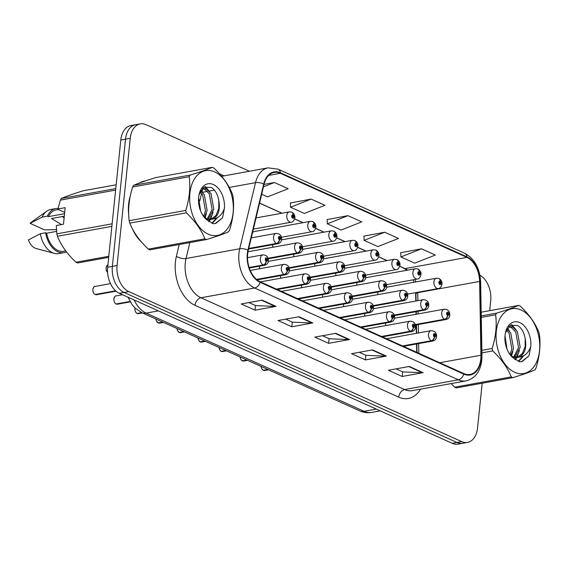 <?xml version="1.0" encoding="UTF-8"?>
<svg xmlns="http://www.w3.org/2000/svg" width="568" height="568" viewBox="0 0 568 568"><rect width="100%" height="100%" fill="white"/><g stroke="black" fill="none" stroke-linecap="round" stroke-linejoin="round"><path stroke-width="0.85" d="M281.479 237.275L312.194 231.694A5.254 3.415 -100.3 0 1 307.806 224.971A5.254 3.415 -100.3 0 1 310.32 221.357L254.237 231.545A5.254 3.415 79.7 0 0 252.462 232.859M416.713 352.337L416.564 343.967M416.372 333.324L416.216 324.939M416.024 314.289L415.982 311.69M415.79 301.04L415.634 292.655M251.688 236.096A5.254 3.415 79.7 0 0 251.908 237.772M293.762 254.137A5.254 3.415 79.7 0 0 293.954 256.715M314.786 263.609A5.254 3.415 79.7 0 0 314.97 266.186M335.809 273.08A5.254 3.415 79.7 0 0 335.993 275.665M356.832 282.559A5.254 3.415 79.7 0 0 357.016 285.136M272.746 244.666A5.254 3.415 79.7 0 0 272.931 247.243M377.848 292.03A5.254 3.415 79.7 0 0 378.04 294.607M301.565 285.108A5.254 3.415 79.7 0 0 301.75 287.685M322.589 294.579A5.254 3.415 79.7 0 0 322.773 297.156M343.604 304.05A5.254 3.415 79.7 0 0 343.796 306.628M364.628 313.522A5.254 3.415 79.7 0 0 364.812 316.106M259.519 266.158A5.254 3.415 79.7 0 0 259.711 268.735M280.542 275.629A5.254 3.415 79.7 0 0 280.734 278.214M385.651 323A5.254 3.415 79.7 0 0 385.835 325.578M145.401 180.908A33.626 21.84 79.7 0 0 144.684 181.022A33.626 21.84 79.7 0 0 139.721 182.91A33.626 21.84 79.7 0 1 144.684 181.022A33.626 21.84 79.7 0 1 145.401 180.908M130.264 196.166A33.626 21.84 79.7 0 0 128.624 204.16A33.626 21.84 79.7 0 0 128.666 214.264A33.626 21.84 79.7 0 1 128.624 204.16A33.626 21.84 79.7 0 1 130.264 196.166M480.776 359.026A22.422 14.562 -100.3 0 1 470.077 374.454A22.422 14.562 -100.3 0 1 463.871 373.588L260.194 281.799A22.422 14.562 -100.3 0 1 248.273 250.396L264.063 184.302A22.422 14.562 -100.3 0 1 274.166 172.452A22.422 14.562 -100.3 0 1 280.365 173.311L466.924 257.389A22.422 14.562 -100.3 0 1 479.605 281.43L480.933 355.241A22.422 14.562 -100.3 0 1 480.776 359.026M481.146 359.189A22.976 14.924 79.7 0 0 481.309 355.312L479.974 281.501A22.976 14.924 79.7 0 0 466.981 256.857L280.422 172.786A22.976 14.924 79.7 0 0 263.708 184.046L247.918 250.14A22.976 14.924 79.7 0 0 260.137 282.331L463.822 374.12A22.976 14.924 79.7 0 0 481.146 359.189M249.437 171.252L146.082 124.669A21.016 13.646 79.7 0 0 140.268 123.867L130.832 125.578A21.016 13.646 79.7 0 0 120.799 140.04L107.657 267.23L112.372 266.371A21.016 13.646 79.7 0 0 124.108 292.456L456.991 442.472A21.016 13.646 79.7 0 0 462.799 443.274A21.016 13.646 79.7 0 1 456.991 442.472L124.108 292.456A21.016 13.646 79.7 0 1 112.372 266.371L125.514 139.188L112.372 266.371L117.086 265.512A21.016 13.646 79.7 0 0 128.829 291.604L461.706 441.613A21.016 13.646 79.7 0 0 467.521 442.422A21.016 13.646 79.7 0 0 477.553 427.96L482.182 383.215M135.553 124.726A21.016 13.646 79.7 0 0 125.514 139.188A21.016 13.646 79.7 0 1 135.553 124.726M262.21 300.152L241.244 303.965L255.032 310.178L275.998 306.372L262.21 300.152M248.905 302.574L255.614 305.591L275.281 306.422A5.602 3.891 -65.7 0 0 275.998 306.372M255.515 305.548L255.032 310.178M298.988 316.731L278.022 320.544L291.817 326.756L312.783 322.943L298.988 316.731M285.69 319.145L292.399 322.17L312.066 323A5.602 3.891 -65.7 0 0 312.783 322.943M292.3 322.127L291.817 326.756M409.336 366.459L388.37 370.265L402.165 376.485L423.132 372.672L409.336 366.459M396.038 368.873L402.74 371.898L422.407 372.729A5.602 3.891 -65.7 0 0 423.132 372.672M402.641 371.855L402.165 376.485M372.551 349.881L351.592 353.694L365.38 359.906L386.346 356.101L372.551 349.881M359.253 352.302L365.962 355.319L385.629 356.15A5.602 3.891 -65.7 0 0 386.346 356.101M365.863 355.277L365.38 359.906M335.773 333.309L314.807 337.115L328.602 343.335L349.568 339.522L335.773 333.309M322.468 335.724L329.177 338.748L348.844 339.572A5.602 3.891 -65.7 0 0 349.568 339.522M329.078 338.698L328.602 343.335M417.856 300.664L417.714 292.676A22.422 14.562 79.7 0 0 417.7 292.279M415.769 281.955A22.422 14.562 79.7 0 0 414.789 279.52M407.604 270.141A22.422 14.562 79.7 0 0 405.034 268.636L399.787 266.271M387.135 260.57L378.764 256.8M366.119 251.099L357.748 247.321M345.096 241.62L336.725 237.85M324.072 232.149L315.701 228.379M303.049 222.677L294.678 218.907M282.033 213.206L259.576 203.081M418.808 353.282L418.63 343.59M418.438 332.947L418.289 324.562M418.098 313.912L418.048 311.314M132.493 228.939A33.626 21.84 79.7 0 0 141.34 241.819A33.626 21.84 79.7 0 1 132.493 228.939M489.68 310.668L490.702 300.77A21.016 13.646 79.7 0 0 479.903 275.161M140.268 123.867A21.016 13.646 79.7 0 0 130.235 138.329L117.086 265.512M261.692 194.22L267.563 196.869L288.161 188.725L274.365 182.513L264.042 184.387M384.714 232.234L364.116 240.385L377.912 246.597L398.509 238.453L384.714 232.234L363.96 236.146M421.491 248.812L400.901 256.956L414.697 263.176L435.287 255.032L421.491 248.812L400.745 252.717M311.15 199.084L290.553 207.228L304.349 213.447L324.939 205.304L311.15 199.084L290.397 202.989M347.928 215.662L327.338 223.806L341.127 230.019L361.724 221.875L347.928 215.662L327.175 219.567M327.338 223.806L327.175 219.433M364.116 240.385L363.953 236.011M400.901 256.956L400.738 252.582M290.553 207.228L290.39 202.854M274.365 182.513L263.46 186.822M107.657 267.23A21.016 13.646 79.7 0 0 119.394 293.315L452.277 443.331A21.016 13.646 79.7 0 0 458.085 444.133L467.521 442.422M261.898 368.916A4.061 2.641 -100.3 0 1 261.053 366.395A4.203 2.726 79.7 0 0 263.289 370.3L263.211 370.258M263.438 370.272L268.11 369.576M402.84 346.082L431.602 340.857A3.5 2.478 -68.9 0 0 434.463 337.03A1.754 1.136 79.7 0 0 435.734 335.873A1.754 1.136 79.7 0 0 434.754 333.693A1.754 1.136 79.7 0 0 433.434 334.836A1.754 1.136 79.7 0 0 434.364 336.987L434.492 336.007A0.703 0.454 -100.3 0 1 434.456 334.666A0.703 0.454 -100.3 0 1 434.534 336.022L434.463 337.03M434.364 336.987A3.5 2.378 117.3 0 1 431.297 340.722A5.254 3.415 -100.3 0 1 428.513 334.275A5.254 3.415 -100.3 0 1 431.02 330.661C434.854 330.867 436.707 332.884 436.593 336.703C436.302 338.982 435.067 340.409 432.901 340.999A5.254 3.415 -100.3 0 1 431.602 340.857M402.542 345.947L431.297 340.722M263.289 370.3L267.869 369.47M415.307 324.726L444.822 319.365A3.5 2.478 -68.9 0 0 447.683 315.531A1.754 1.136 79.7 0 0 448.954 314.374A1.754 1.136 79.7 0 0 447.975 312.201A1.754 1.136 79.7 0 0 446.654 313.337A1.754 1.136 79.7 0 0 447.584 315.488L447.712 314.509A0.703 0.454 -100.3 0 1 447.676 313.167A0.703 0.454 -100.3 0 1 447.754 314.53L447.683 315.531M447.584 315.488A3.5 2.378 117.3 0 1 444.517 319.23A5.254 3.415 -100.3 0 1 441.734 312.776A5.254 3.415 -100.3 0 1 444.247 309.162C448.074 309.375 449.927 311.385 449.813 315.212C449.522 317.484 448.294 318.918 446.121 319.5A5.254 3.415 -100.3 0 1 444.822 319.365M415.243 324.548L444.517 319.23M407.611 294.118L438.326 288.537A5.254 3.415 -100.3 0 1 433.938 281.813A5.254 3.415 -100.3 0 1 436.444 278.192L438.766 278.419A3.5 2.478 111.1 0 1 440.122 281.21A1.754 1.136 79.7 0 0 438.851 282.367A1.754 1.136 79.7 0 0 439.831 284.547A1.754 1.136 79.7 0 0 441.151 283.404A1.754 1.136 79.7 0 0 440.228 281.259L440.094 282.239A0.703 0.454 -100.3 0 1 440.129 283.581A0.703 0.454 -100.3 0 1 440.051 282.218L440.122 281.21M439.689 282.31L440.094 282.239M440.228 281.259A3.5 2.378 -62.7 0 0 439.213 278.618A3.5 2.378 -62.7 0 0 438.993 278.526M521.112 310A32.93 21.385 79.7 0 0 496.283 331.392A32.93 21.385 79.7 0 0 514.672 372.267A32.93 21.385 79.7 0 0 539.501 350.875A32.93 21.385 79.7 0 0 521.112 310M451.106 383.592L454.705 387.184L511.264 376.904A37.829 24.566 79.7 0 0 512.08 377.287A37.829 24.566 79.7 0 0 512.89 377.635C522.801 374.589 530.136 372.012 534.907 369.91A37.829 24.566 79.7 0 0 535.929 368.249C539.628 356.519 540.793 345.273 539.415 334.524A37.829 24.566 79.7 0 0 538.812 332.131C535.148 322.965 528.971 314.303 520.281 306.131A37.829 24.566 79.7 0 0 519.471 305.747A37.829 24.566 79.7 0 0 518.655 305.399L481.188 312.208M481.259 315.922L496.645 313.124C506.486 310.1 513.827 307.522 518.655 305.399M496.645 313.124A37.829 24.566 79.7 0 0 495.623 314.793L481.288 317.391M481.877 350.378L492.136 348.511C495.836 336.781 497 325.542 495.623 314.793M492.136 348.511A37.829 24.566 79.7 0 0 492.74 350.91L481.927 352.87M511.264 376.904C507.65 367.815 501.48 359.146 492.74 350.91M454.705 387.184A37.829 24.566 79.7 0 0 455.515 387.568A37.829 24.566 79.7 0 0 456.331 387.916L512.89 377.635M506.99 349.022L505.002 335.78M505.357 343.242L505.122 341.68M510.824 355.554L513.529 348.575L510.738 332.891L507.018 328.851M509.993 354.503L511.867 348.873L509.077 333.189L506.436 329.987M513.287 357.982L513.749 357.762M514.523 357.3L520.189 347.36L517.398 331.676L512.904 327.182L508.928 326.486M513.614 357.045L518.527 347.666L515.73 331.982L511.243 327.48L508.601 326.706M511.037 355.795L513.103 356.86L519.131 357.102C524.839 354.141 526.848 347.914 525.173 338.429L525.08 338.01C523.838 331.946 521.339 327.764 517.583 325.464L510.263 325.357L505.485 332.749M512.826 357.591L517.988 357.393M517.143 357.499L522.432 353.495L525.18 346.459L525.173 338.429M519.805 322.624A19.575 12.709 79.7 0 0 505.392 333.061A19.575 12.709 79.7 0 0 509.027 353.09A19.575 12.709 79.7 0 0 513.323 358.017L519.755 361.766L521.616 361.631L528.964 355.895L530.775 346.523A19.575 12.709 79.7 0 0 519.805 322.624M508.985 353.019L513.323 358.017M530.775 346.523C528.567 352.856 524.683 356.377 519.131 357.102M510.902 355.639L511.051 355.22M514.885 359.409L516 357.748M516.135 357.52L517.704 354.013M513.621 327.601L511.051 324.946M518.257 361.333L522.894 356.122M521.282 361.681L522.375 361.376L528.964 355.895M511.505 356.086L512.805 351.542M509.432 331.066L507.423 328.197M515.332 359.743L516.83 357.606M516.88 357.52L519.457 350.335M516.092 329.859L511.74 324.676M518.641 361.468L523.93 355.589M214.711 171.919A32.93 21.385 79.7 0 0 189.882 193.319A32.93 21.385 79.7 0 0 208.279 234.186A32.93 21.385 79.7 0 0 233.107 212.794A32.93 21.385 79.7 0 0 214.711 171.919M206.496 239.561C216.401 236.508 223.735 233.938 228.506 231.829A37.829 24.566 79.7 0 0 229.529 230.168C233.235 218.439 234.399 207.199 233.015 196.45A37.829 24.566 79.7 0 0 232.411 194.05C228.748 184.891 222.571 176.222 213.887 168.057A37.829 24.566 79.7 0 0 213.071 167.666A37.829 24.566 79.7 0 0 212.254 167.326L155.696 177.599C145.848 180.624 138.514 183.201 133.686 185.324A37.829 24.566 79.7 0 0 132.656 186.993C128.964 198.665 127.8 209.904 129.177 220.711A37.829 24.566 79.7 0 0 129.781 223.11C133.388 232.198 139.565 240.86 148.305 249.103A37.829 24.566 79.7 0 0 149.114 249.487A37.829 24.566 79.7 0 0 149.931 249.835L206.496 239.561A37.829 24.566 79.7 0 1 205.68 239.213A37.829 24.566 79.7 0 1 204.87 238.823C201.257 229.735 195.08 221.073 186.339 212.83L129.781 223.11M133.686 185.324L190.244 175.05C200.092 172.026 207.426 169.449 212.254 167.326M190.244 175.05A37.829 24.566 79.7 0 0 189.222 176.712L132.656 186.993M129.177 220.711L185.736 210.43C189.442 198.701 190.599 187.461 189.222 176.712M185.736 210.43A37.829 24.566 79.7 0 0 186.339 212.83M200.589 210.941L198.608 197.699M198.956 205.169L198.729 203.607M204.43 217.473L207.135 210.494L204.345 194.81L200.625 190.77M203.6 216.422L205.474 210.799L202.677 195.115L200.042 191.913M206.894 219.908L207.348 219.681M208.122 219.22L213.788 209.287L210.998 193.603L206.511 189.101L202.535 188.406M204.643 217.721L206.709 218.786L211.587 219.319L206.461 219.525M207.214 218.964L212.127 209.585L209.336 193.901L204.842 189.407L202.201 188.633M211.587 219.319L212.737 219.021C218.439 216.06 220.448 209.84 218.772 200.355L218.68 199.929C217.445 193.865 214.945 189.684 211.189 187.383L203.869 187.284L199.084 194.668M210.749 219.425L216.039 215.414L218.786 208.378L218.772 200.355M213.405 184.55A19.575 12.709 79.7 0 0 198.992 194.98A19.575 12.709 79.7 0 0 202.634 215.016A19.575 12.709 79.7 0 0 206.929 219.937L213.362 223.685L215.222 223.551L222.564 217.821L224.381 208.442A19.575 12.709 79.7 0 0 213.405 184.55M202.591 214.945L206.929 219.937M224.381 208.442C222.166 214.775 218.289 218.304 212.737 219.021M148.305 249.103L204.87 238.823M204.501 217.565L204.65 217.146M208.491 221.328L209.606 219.667M209.734 219.44L211.31 215.932M207.221 189.52L204.65 186.865M211.857 223.252L216.5 218.048M214.881 223.607L215.982 223.302L222.564 217.821M205.112 218.005L206.404 213.461M203.039 192.985L201.022 190.117M208.939 221.669L210.43 219.525M210.479 219.44L213.064 212.254M209.691 191.778L205.339 186.595M212.24 223.387L217.537 217.516M64.113 218.069A15.84 10.288 79.7 0 0 62.295 216.564M64.305 216.202L51.475 218.531L61.536 224.587M64.695 212.418L58.39 209.578L58 208.974L65.185 207.668L63.474 224.232L56.289 225.539L56.843 233.853A37.829 24.566 79.7 0 0 57.446 236.252C61.06 245.34 67.237 254.01 75.977 262.246A37.829 24.566 79.7 0 0 77.603 262.984L108.68 257.332M56.594 231.396L46.626 233.214L45.617 232.759L40.378 233.711L28.4 239.909A14.008 9.102 79.7 0 0 36.21 248.521L54.414 253.385A22.422 14.562 79.7 0 0 58.788 253.591L64.028 252.639A22.422 14.562 79.7 0 0 66.456 251.851M40.378 233.711A22.422 14.562 79.7 0 0 54.414 253.385M45.617 232.759A22.422 14.562 79.7 0 0 64.028 252.639M46.626 233.214A21.016 13.646 79.7 0 0 63.779 251.262L65.732 250.907M116.177 184.785L83.361 190.741C73.52 193.773 66.179 196.343 61.351 198.473A37.829 24.566 79.7 0 0 60.329 200.135L58 208.974M75.977 262.246L108.786 256.282M61.351 198.473L115.78 188.583M115.623 190.088L60.329 200.135M56.843 233.853L112.144 223.806M111.875 226.362L57.446 236.252M58.128 208.378A22.422 14.562 79.7 0 0 56.012 208.527L50.772 209.478A22.422 14.562 79.7 0 0 46.753 211.204L31.417 222.159A14.008 9.102 79.7 0 0 30.111 223.352L44.467 229.82L56.452 229.657M46.753 211.204A22.422 14.562 79.7 0 0 42.089 217.146L47.329 216.195L48.337 216.649L64.56 213.703M30.111 223.352L42.089 217.146M56.012 208.527A22.422 14.562 79.7 0 0 47.329 216.195M58.355 209.521L56.26 209.904A21.016 13.646 79.7 0 0 48.337 216.649M240.044 356.931A4.203 2.726 79.7 0 0 242.266 360.829L242.188 360.779M242.415 360.801L247.087 360.105M381.817 336.611L410.579 331.385A3.5 2.478 -68.9 0 0 413.44 327.558A1.754 1.136 79.7 0 0 414.711 326.394A1.754 1.136 79.7 0 0 413.731 324.221A1.754 1.136 79.7 0 0 412.411 325.357A1.754 1.136 79.7 0 0 413.341 327.509L413.476 326.529A0.703 0.454 -100.3 0 1 413.433 325.187A0.703 0.454 -100.3 0 1 413.511 326.55L413.44 327.558M413.341 327.509A3.5 2.378 117.3 0 1 410.281 331.25A5.254 3.415 -100.3 0 1 407.49 324.804A5.254 3.415 -100.3 0 1 410.004 321.183C413.831 321.396 415.691 323.412 415.577 327.232C415.279 329.504 414.051 330.938 411.878 331.527A5.254 3.415 -100.3 0 1 410.579 331.385M381.519 336.476L410.281 331.25M242.266 360.829L246.846 359.991M219.021 347.453A4.203 2.726 79.7 0 0 221.243 351.351L221.165 351.308M221.392 351.344L226.064 350.626M360.801 327.14L389.556 321.914A3.5 2.478 -68.9 0 0 392.417 318.08A1.754 1.136 79.7 0 0 393.688 316.923A1.754 1.136 79.7 0 0 392.708 314.75A1.754 1.136 79.7 0 0 391.387 315.886A1.754 1.136 79.7 0 0 392.318 318.037L392.452 317.058A0.703 0.454 -100.3 0 1 392.417 315.716A0.703 0.454 -100.3 0 1 392.495 317.079L392.417 318.08M392.318 318.037A3.5 2.378 117.3 0 1 389.257 321.779A5.254 3.415 -100.3 0 1 386.474 315.325A5.254 3.415 -100.3 0 1 388.981 311.711C392.808 311.924 394.668 313.934 394.554 317.76C394.263 320.032 393.028 321.467 390.862 322.049A5.254 3.415 -100.3 0 1 389.556 321.914M360.495 327.005L389.257 321.779M221.243 351.351L225.823 350.52M198.005 337.981A4.203 2.726 79.7 0 0 200.227 341.879L200.142 341.837M200.369 341.872L205.041 341.155M339.778 317.668L368.533 312.443A3.5 2.478 -68.9 0 0 371.401 308.609A1.754 1.136 79.7 0 0 372.665 307.451A1.754 1.136 79.7 0 0 371.692 305.279A1.754 1.136 79.7 0 0 370.371 306.415A1.754 1.136 79.7 0 0 371.295 308.566L371.429 307.586A0.703 0.454 -100.3 0 1 371.394 306.244A0.703 0.454 -100.3 0 1 371.472 307.6L371.401 308.609M371.295 308.566A3.5 2.378 117.3 0 1 368.234 312.308A5.254 3.415 -100.3 0 1 365.451 305.854A5.254 3.415 -100.3 0 1 367.957 302.24C371.791 302.446 373.645 304.462 373.531 308.289C373.24 310.561 372.005 311.988 369.839 312.577A5.254 3.415 -100.3 0 1 368.533 312.443M339.472 317.533L368.234 312.308M200.227 341.879L204.799 341.048M177.812 331.023A4.061 2.641 -100.3 0 1 176.968 328.503A4.203 2.726 79.7 0 0 179.204 332.408L179.126 332.365M179.346 332.401L184.025 331.684M318.754 308.19L347.517 302.964A3.5 2.478 -68.9 0 0 350.378 299.137A1.754 1.136 79.7 0 0 351.649 297.98A1.754 1.136 79.7 0 0 350.669 295.8A1.754 1.136 79.7 0 0 349.348 296.943A1.754 1.136 79.7 0 0 350.279 299.095L350.406 298.115A0.703 0.454 -100.3 0 1 350.371 296.773A0.703 0.454 -100.3 0 1 350.449 298.129L350.378 299.137M350.279 299.095A3.5 2.378 117.3 0 1 347.211 302.829A5.254 3.415 -100.3 0 1 344.428 296.382A5.254 3.415 -100.3 0 1 346.934 292.769C350.768 292.974 352.621 294.991 352.508 298.811C352.217 301.09 350.988 302.517 348.816 303.106A5.254 3.415 -100.3 0 1 347.517 302.964M318.456 308.055L347.211 302.829M179.204 332.408L183.784 331.577M386.588 284.639L417.302 279.058A5.254 3.415 -100.3 0 1 412.915 272.335A5.254 3.415 -100.3 0 1 415.421 268.721L417.743 268.948A3.5 2.478 111.1 0 1 419.106 271.738A1.754 1.136 79.7 0 0 417.835 272.896A1.754 1.136 79.7 0 0 418.815 275.068A1.754 1.136 79.7 0 0 420.135 273.932A1.754 1.136 79.7 0 0 419.205 271.781L419.07 272.761A0.703 0.454 -100.3 0 1 419.106 274.103A0.703 0.454 -100.3 0 1 419.028 272.746L419.106 271.738M418.673 272.839L419.07 272.761M419.205 271.781A3.5 2.378 -62.7 0 0 418.19 269.147A3.5 2.378 -62.7 0 0 417.97 269.054M365.565 275.168L396.279 269.587A5.254 3.415 -100.3 0 1 391.892 262.863A5.254 3.415 -100.3 0 1 394.405 259.249L396.72 259.469A3.5 2.478 111.1 0 1 398.083 262.267A1.754 1.136 79.7 0 0 396.812 263.424A1.754 1.136 79.7 0 0 397.792 265.597A1.754 1.136 79.7 0 0 399.112 264.461A1.754 1.136 79.7 0 0 398.182 262.309L398.047 263.289A0.703 0.454 -100.3 0 1 398.09 264.631A0.703 0.454 -100.3 0 1 398.012 263.268L398.083 262.267M397.65 263.36L398.047 263.289M398.182 262.309A3.5 2.378 -62.7 0 0 397.174 259.675A3.5 2.378 -62.7 0 0 396.954 259.583M344.549 265.696L375.256 260.116A5.254 3.415 -100.3 0 1 370.868 253.392A5.254 3.415 -100.3 0 1 373.382 249.778L375.696 249.998A3.5 2.478 111.1 0 1 377.06 252.788A1.754 1.136 79.7 0 0 375.789 253.953A1.754 1.136 79.7 0 0 376.769 256.125A1.754 1.136 79.7 0 0 378.089 254.989A1.754 1.136 79.7 0 0 377.159 252.838L377.031 253.818A0.703 0.454 -100.3 0 1 377.067 255.16A0.703 0.454 -100.3 0 1 376.989 253.797L377.06 252.788M376.627 253.889L377.031 253.818M377.159 252.838A3.5 2.378 -62.7 0 0 376.151 250.204A3.5 2.378 -62.7 0 0 375.931 250.105M323.526 256.225L354.24 250.644A5.254 3.415 -100.3 0 1 349.852 243.921A5.254 3.415 -100.3 0 1 352.359 240.299L354.68 240.527A3.5 2.478 111.1 0 1 356.044 243.317A1.754 1.136 79.7 0 0 354.773 244.474A1.754 1.136 79.7 0 0 355.745 246.654A1.754 1.136 79.7 0 0 357.066 245.511A1.754 1.136 79.7 0 0 356.143 243.367L356.008 244.346A0.703 0.454 -100.3 0 1 356.044 245.688A0.703 0.454 -100.3 0 1 355.966 244.325L356.044 243.317M355.603 244.417L356.008 244.346M356.143 243.367A3.5 2.378 -62.7 0 0 355.128 240.725A3.5 2.378 -62.7 0 0 354.908 240.633M394.284 315.254L423.799 309.894A3.5 2.478 -68.9 0 0 426.66 306.06A1.754 1.136 79.7 0 0 427.931 304.902A1.754 1.136 79.7 0 0 426.951 302.73A1.754 1.136 79.7 0 0 425.631 303.866A1.754 1.136 79.7 0 0 426.561 306.017L426.696 305.037A0.703 0.454 -100.3 0 1 426.66 303.695A0.703 0.454 -100.3 0 1 426.731 305.051L426.66 306.06M426.561 306.017A3.5 2.378 117.3 0 1 423.501 309.759A5.254 3.415 -100.3 0 1 420.71 303.305A5.254 3.415 -100.3 0 1 423.224 299.691C427.051 299.897 428.911 301.913 428.797 305.74C428.499 308.012 427.271 309.439 425.098 310.029A5.254 3.415 -100.3 0 1 423.799 309.894M394.22 315.077L423.501 309.759M373.261 305.783L402.776 300.415A3.5 2.478 -68.9 0 0 405.637 296.588A1.754 1.136 79.7 0 0 406.908 295.431A1.754 1.136 79.7 0 0 405.935 293.251A1.754 1.136 79.7 0 0 404.615 294.394A1.754 1.136 79.7 0 0 405.538 296.546L405.673 295.566A0.703 0.454 -100.3 0 1 405.637 294.224A0.703 0.454 -100.3 0 1 405.715 295.58L405.637 296.588M405.538 296.546A3.5 2.378 117.3 0 1 402.478 300.28A5.254 3.415 -100.3 0 1 399.695 293.834A5.254 3.415 -100.3 0 1 402.201 290.22C406.028 290.425 407.888 292.442 407.774 296.262C407.483 298.541 406.248 299.968 404.082 300.557A5.254 3.415 -100.3 0 1 402.776 300.415M373.204 305.605L402.478 300.28M352.245 296.311L381.76 290.944A3.5 2.478 -68.9 0 0 384.621 287.117A1.754 1.136 79.7 0 0 385.892 285.952A1.754 1.136 79.7 0 0 384.912 283.78A1.754 1.136 79.7 0 0 383.592 284.916A1.754 1.136 79.7 0 0 384.522 287.067L384.65 286.087A0.703 0.454 -100.3 0 1 384.614 284.745A0.703 0.454 -100.3 0 1 384.692 286.109L384.621 287.117M384.522 287.067A3.5 2.378 117.3 0 1 381.455 290.809A5.254 3.415 -100.3 0 1 378.671 284.362A5.254 3.415 -100.3 0 1 381.178 280.741C385.012 280.954 386.865 282.971 386.751 286.79C386.46 289.062 385.225 290.496 383.059 291.086A5.254 3.415 -100.3 0 1 381.76 290.944M352.181 296.127L381.455 290.809M331.222 286.833L360.737 281.472A3.5 2.478 -68.9 0 0 363.598 277.638A1.754 1.136 79.7 0 0 364.869 276.481A1.754 1.136 79.7 0 0 363.889 274.308A1.754 1.136 79.7 0 0 362.569 275.445A1.754 1.136 79.7 0 0 363.499 277.596L363.634 276.616A0.703 0.454 -100.3 0 1 363.591 275.274A0.703 0.454 -100.3 0 1 363.669 276.637L363.598 277.638M363.499 277.596A3.5 2.378 117.3 0 1 360.439 281.337A5.254 3.415 -100.3 0 1 357.648 274.884A5.254 3.415 -100.3 0 1 360.162 271.27C363.989 271.483 365.849 273.492 365.735 277.319C365.437 279.591 364.209 281.025 362.036 281.607A5.254 3.415 -100.3 0 1 360.737 281.472M331.158 286.655L360.439 281.337M156.789 321.552A4.061 2.641 -100.3 0 1 155.944 319.031A4.203 2.726 79.7 0 0 158.181 322.936L156.562 321.232L155.909 319.01M158.33 322.908L163.002 322.212M297.731 298.718L326.493 293.493A3.5 2.478 -68.9 0 0 329.355 289.666A1.754 1.136 79.7 0 0 330.626 288.501A1.754 1.136 79.7 0 0 329.646 286.329A1.754 1.136 79.7 0 0 328.325 287.465A1.754 1.136 79.7 0 0 329.255 289.616L329.39 288.636A0.703 0.454 -100.3 0 1 329.355 287.294A0.703 0.454 -100.3 0 1 329.426 288.658L329.355 289.666M329.255 289.616A3.5 2.378 117.3 0 1 326.195 293.358A5.254 3.415 -100.3 0 1 323.405 286.911A5.254 3.415 -100.3 0 1 325.918 283.29C329.745 283.503 331.606 285.519 331.492 289.339C331.194 291.611 329.965 293.045 327.793 293.635A5.254 3.415 -100.3 0 1 326.493 293.493M297.433 298.583L326.195 293.358M158.181 322.936L162.76 322.099M134.928 308.303A4.061 2.641 -100.3 0 1 134.971 307.991A4.203 2.726 79.7 0 0 134.935 308.303A4.203 2.726 79.7 0 0 137.165 313.458L137.115 313.451C135.674 312.684 134.935 310.973 134.886 308.325L134.935 307.955M137.307 313.437L141.979 312.734M276.715 289.247L305.47 284.021A3.5 2.478 -68.9 0 0 308.332 280.187A1.754 1.136 79.7 0 0 309.603 279.03A1.754 1.136 79.7 0 0 308.63 276.857A1.754 1.136 79.7 0 0 307.309 277.993A1.754 1.136 79.7 0 0 308.232 280.145L308.367 279.165A0.703 0.454 -100.3 0 1 308.332 277.823A0.703 0.454 -100.3 0 1 308.41 279.186L308.332 280.187M308.232 280.145A3.5 2.378 117.3 0 1 305.172 283.886A5.254 3.415 -100.3 0 1 302.389 277.433A5.254 3.415 -100.3 0 1 304.895 273.819C308.722 274.024 310.582 276.041 310.469 279.868C310.178 282.14 308.942 283.574 306.777 284.156A5.254 3.415 -100.3 0 1 305.47 284.021M276.41 289.112L305.172 283.886M137.165 313.458L141.737 312.627A14.008 9.727 114.3 0 0 146.125 313.103L158.365 310.881M113.912 298.825A4.203 2.726 79.7 0 0 116.142 303.986L116.092 303.979C114.658 303.213 113.912 301.501 113.863 298.853C114.672 296.517 115.354 295.545 115.922 295.935A4.203 2.726 79.7 0 0 113.912 298.825A4.061 2.641 -100.3 0 1 113.976 298.377M116.291 303.958L130.051 301.608M256.722 279.584L284.454 274.55A3.5 2.478 -68.9 0 0 287.316 270.716A1.754 1.136 79.7 0 0 288.587 269.559A1.754 1.136 79.7 0 0 287.607 267.386A1.754 1.136 79.7 0 0 286.286 268.522A1.754 1.136 79.7 0 0 287.216 270.673L287.344 269.694A0.703 0.454 -100.3 0 1 287.309 268.352A0.703 0.454 -100.3 0 1 287.387 269.708L287.316 270.716M287.216 270.673A3.5 2.378 117.3 0 1 284.149 274.415A5.254 3.415 -100.3 0 1 281.366 267.961A5.254 3.415 -100.3 0 1 283.872 264.347C287.706 264.553 289.559 266.57 289.446 270.396C289.155 272.668 287.919 274.096 285.754 274.685A5.254 3.415 -100.3 0 1 284.454 274.55M256.537 279.428L284.149 274.415M116.142 303.986L129.973 301.473M95.119 294.515L95.076 294.508C93.635 293.741 92.889 292.03 92.847 289.382C93.649 287.046 94.338 286.073 94.899 286.464A4.203 2.726 79.7 0 0 92.889 289.353A4.203 2.726 79.7 0 0 95.119 294.515L115.623 290.788M95.268 294.487L115.766 290.915M249.182 267.663L263.431 265.071A3.5 2.478 -68.9 0 0 266.293 261.244A1.754 1.136 79.7 0 0 267.563 260.087A1.754 1.136 79.7 0 0 266.584 257.907A1.754 1.136 79.7 0 0 265.263 259.051A1.754 1.136 79.7 0 0 266.193 261.202L266.328 260.222A0.703 0.454 -100.3 0 1 266.286 258.88A0.703 0.454 -100.3 0 1 266.364 260.236L266.293 261.244M266.193 261.202A3.5 2.378 117.3 0 1 263.126 264.936A5.254 3.415 -100.3 0 1 260.343 258.49A5.254 3.415 -100.3 0 1 262.856 254.876C266.683 255.082 268.543 257.098 268.43 260.918C268.131 263.197 266.903 264.624 264.731 265.213A5.254 3.415 -100.3 0 1 263.431 265.071M249.125 267.485L263.126 264.936M310.199 277.361L339.714 272.001A3.5 2.478 -68.9 0 0 342.575 268.167A1.754 1.136 79.7 0 0 343.846 267.01A1.754 1.136 79.7 0 0 342.866 264.837A1.754 1.136 79.7 0 0 341.546 265.973A1.754 1.136 79.7 0 0 342.476 268.124L342.611 267.145A0.703 0.454 -100.3 0 1 342.575 265.803A0.703 0.454 -100.3 0 1 342.653 267.159L342.575 268.167M342.476 268.124A3.5 2.378 117.3 0 1 339.416 271.866A5.254 3.415 -100.3 0 1 336.632 265.412A5.254 3.415 -100.3 0 1 339.139 261.798C342.965 262.004 344.826 264.021 344.712 267.847C344.421 270.119 343.186 271.547 341.02 272.136A5.254 3.415 -100.3 0 1 339.714 272.001M310.142 277.184L339.416 271.866M289.176 267.89L318.691 262.522A3.5 2.478 -68.9 0 0 321.559 258.696A1.754 1.136 79.7 0 0 322.83 257.538A1.754 1.136 79.7 0 0 321.85 255.359A1.754 1.136 79.7 0 0 320.529 256.502A1.754 1.136 79.7 0 0 321.452 258.653L321.587 257.673A0.703 0.454 -100.3 0 1 321.552 256.331A0.703 0.454 -100.3 0 1 321.63 257.687L321.559 258.696M321.452 258.653A3.5 2.378 117.3 0 1 318.392 262.388A5.254 3.415 -100.3 0 1 315.609 255.941A5.254 3.415 -100.3 0 1 318.115 252.327C321.95 252.533 323.803 254.549 323.689 258.369C323.398 260.648 322.162 262.075 319.997 262.664A5.254 3.415 -100.3 0 1 318.691 262.522M289.119 267.713L318.392 262.388M268.16 258.419L297.675 253.051A3.5 2.478 -68.9 0 0 300.536 249.224A1.754 1.136 79.7 0 0 301.807 248.06A1.754 1.136 79.7 0 0 300.827 245.887A1.754 1.136 79.7 0 0 299.506 247.023A1.754 1.136 79.7 0 0 300.436 249.174L300.564 248.195A0.703 0.454 -100.3 0 1 300.529 246.853A0.703 0.454 -100.3 0 1 300.607 248.216L300.536 249.224M300.436 249.174A3.5 2.378 117.3 0 1 297.369 252.916A5.254 3.415 -100.3 0 1 294.586 246.469A5.254 3.415 -100.3 0 1 297.092 242.848C300.926 243.061 302.779 245.078 302.666 248.898C302.375 251.17 301.146 252.604 298.974 253.193A5.254 3.415 -100.3 0 1 297.675 253.051M268.096 258.234L297.369 252.916M248.685 248.663L276.651 243.58A3.5 2.478 -68.9 0 0 279.513 239.746A1.754 1.136 79.7 0 0 280.784 238.588A1.754 1.136 79.7 0 0 279.804 236.416A1.754 1.136 79.7 0 0 278.483 237.552A1.754 1.136 79.7 0 0 279.413 239.703L279.548 238.723A0.703 0.454 -100.3 0 1 279.513 237.381A0.703 0.454 -100.3 0 1 279.584 238.745L279.513 239.746M279.413 239.703A3.5 2.378 117.3 0 1 276.353 243.445A5.254 3.415 -100.3 0 1 273.563 236.991A5.254 3.415 -100.3 0 1 276.076 233.377C279.903 233.59 281.764 235.599 281.65 239.426C281.352 241.698 280.123 243.132 277.951 243.715A5.254 3.415 -100.3 0 1 276.651 243.58M248.734 248.464L276.353 243.445M302.503 246.746L333.217 241.166A5.254 3.415 -100.3 0 1 328.829 234.442A5.254 3.415 -100.3 0 1 331.336 230.828L333.657 231.055A3.5 2.478 111.1 0 1 335.021 233.846A1.754 1.136 79.7 0 0 333.75 235.003A1.754 1.136 79.7 0 0 334.729 237.175A1.754 1.136 79.7 0 0 336.05 236.039A1.754 1.136 79.7 0 0 335.12 233.888L334.985 234.868A0.703 0.454 -100.3 0 1 335.021 236.21A0.703 0.454 -100.3 0 1 334.95 234.854L335.021 233.846M334.587 234.946L334.985 234.868M335.12 233.888A3.5 2.378 -62.7 0 0 334.105 231.254A3.5 2.378 -62.7 0 0 333.885 231.162M310.32 221.357L312.634 221.577A3.5 2.478 111.1 0 1 313.998 224.374A1.754 1.136 79.7 0 0 312.727 225.531A1.754 1.136 79.7 0 0 313.706 227.704A1.754 1.136 79.7 0 0 315.027 226.568A1.754 1.136 79.7 0 0 314.097 224.417L313.969 225.397A0.703 0.454 -100.3 0 1 314.005 226.739A0.703 0.454 -100.3 0 1 313.926 225.375L313.998 224.374M313.564 225.468L313.969 225.397M314.097 224.417A3.5 2.378 -62.7 0 0 313.089 221.783A3.5 2.378 -62.7 0 0 312.869 221.69M253.364 229.096L291.178 222.223A5.254 3.415 -100.3 0 1 286.79 215.499A5.254 3.415 -100.3 0 1 289.297 211.885L291.618 212.105A3.5 2.478 111.1 0 1 292.974 214.896A1.754 1.136 79.7 0 0 291.704 216.06A1.754 1.136 79.7 0 0 292.683 218.233A1.754 1.136 79.7 0 0 294.004 217.097A1.754 1.136 79.7 0 0 293.074 214.945L292.946 215.925A0.703 0.454 -100.3 0 1 292.981 217.267A0.703 0.454 -100.3 0 1 292.903 215.904L292.974 214.896M292.541 215.996L292.946 215.925M293.074 214.945A3.5 2.378 -62.7 0 0 292.066 212.311A3.5 2.378 -62.7 0 0 291.846 212.212M420.561 389.144A35.031 22.748 -100.3 0 1 398.7 397.131L195.016 305.343A7.008 4.863 114.3 0 1 200.944 297.767L404.622 389.556A28.024 18.197 79.7 0 0 412.375 390.635L466.044 380.88A28.024 18.197 -100.3 0 1 458.298 379.807A7.008 4.863 -65.7 0 0 463.822 374.12M195.016 305.343A35.031 22.748 -100.3 0 1 175.448 261.862A35.031 22.748 -100.3 0 1 176.392 256.267L179.204 244.517M247.918 250.14A7.008 2.989 -166.6 0 0 239.717 248.756L186.041 258.511A28.024 18.197 79.7 0 0 185.289 262.984A28.024 18.197 79.7 0 0 200.944 297.767L254.613 288.011A28.024 18.197 -100.3 0 1 239.717 248.756L255.508 182.662A28.024 18.197 -100.3 0 1 268.131 167.851L221.662 176.3M466.044 380.88C475.04 378.593 480.294 371.713 481.799 360.247L481.976 355.852A7.008 1.299 179 0 0 481.309 355.312M481.976 355.852L480.649 282.04C479.868 268.288 474.529 258.681 464.631 253.236A7.008 4.863 114.3 0 1 466.981 256.857M280.422 172.786A7.008 4.863 -65.7 0 0 278.071 169.165L268.131 167.851M263.708 184.046A7.008 2.989 -166.6 0 0 255.508 182.662L229.28 187.426M480.649 282.04A7.008 1.299 179 0 0 479.974 281.501M260.137 282.331A7.008 4.863 114.3 0 1 254.613 288.011L458.298 379.807L404.622 389.556A7.008 4.863 114.3 0 0 398.7 397.131M416.081 300.99L415.954 293.94A13.312 2.464 -1 0 1 417.714 292.676L479.605 281.43M466.924 257.389L405.034 268.636A13.312 9.237 114.3 0 1 403.983 268.266L399.758 266.364M219.553 173.865L224.005 175.874M128.829 291.604L119.394 293.315M461.706 441.613L452.277 443.331M130.235 138.329L120.799 140.04M214.363 190.138L209.251 191.068M207.419 191.402L202.428 192.304M203.451 187.554A28.024 18.197 79.7 0 0 203.124 188.335M202.968 188.732A28.024 18.197 79.7 0 0 201.974 191.856M201.569 193.532L199.815 200.866M189.847 242.586L186.041 258.511A7.008 2.989 13.4 0 1 176.392 256.267M200.696 192.538A7.008 2.989 13.4 0 1 199.773 192.545M480.933 355.241L439.76 362.725M280.365 173.311L268.664 175.441M335.177 333.416L348.844 339.572M371.962 349.987L385.629 356.15M408.74 366.566L422.407 372.729M298.392 316.837L312.066 323M261.614 300.266L275.281 306.422M134.147 299.961A28.024 18.197 79.7 0 0 146.125 313.103L364.06 411.317A28.024 18.197 79.7 0 0 371.813 412.389C367.638 413.106 363.591 412.595 359.672 410.841L141.737 312.627L134.935 307.955L132.266 304.945L127.935 297.163M376.3 409.088L364.06 411.317A14.008 9.727 114.3 0 1 359.672 410.841M263.531 370.407A4.203 2.726 79.7 0 0 264.567 370.521L268.579 369.789M240.875 359.445A4.061 2.641 -100.3 0 1 240.03 356.924M242.508 360.936A4.203 2.726 79.7 0 0 243.551 361.042L247.563 360.318M219.851 349.973A4.061 2.641 -100.3 0 1 219.007 347.446M221.484 351.464A4.203 2.726 79.7 0 0 222.528 351.571L226.54 350.846M198.828 340.495A4.061 2.641 -100.3 0 1 197.983 337.974M200.469 341.986A4.203 2.726 79.7 0 0 201.505 342.099L205.517 341.368M179.445 332.514A4.203 2.726 79.7 0 0 180.489 332.628L184.494 331.897M158.422 323.043A4.203 2.726 79.7 0 0 159.466 323.149L163.477 322.425M135.766 312.08A4.061 2.641 -100.3 0 1 134.921 308.36M137.399 313.571A4.203 2.726 79.7 0 0 138.443 313.678L142.454 312.954M114.75 302.602A4.061 2.641 -100.3 0 1 113.898 298.889M116.383 304.093A4.203 2.726 79.7 0 0 117.42 304.207L130.214 301.885M92.882 289.353A4.061 2.641 -100.3 0 1 92.96 288.899M93.727 293.131A4.061 2.641 -100.3 0 1 92.875 289.417M95.36 294.622A4.203 2.726 79.7 0 0 96.404 294.735L116.049 291.164M107.884 265.029A4.203 2.726 79.7 0 0 106.109 267.862A4.061 2.641 -100.3 0 1 106.181 267.407M106.109 267.862A4.203 2.726 79.7 0 0 107.586 272.455M106.947 271.639A4.061 2.641 -100.3 0 1 106.102 267.918M464.631 253.236L278.071 169.165M415.954 293.94L415.911 292.605M413.98 282.275L413.085 279.825M406.873 270.276L403.983 268.266M386.971 260.598L378.735 256.892M365.948 251.127L357.719 247.414M344.925 241.656L336.696 237.942M323.909 232.177L315.673 228.471M302.886 222.706L294.657 218.999M281.863 213.234L259.555 203.181M417.011 352.472L416.855 343.91M416.663 333.267L416.514 324.882M416.323 314.239L416.273 311.633M371.813 412.389L380.226 410.863M261.017 366.381L261.663 368.596L263.24 370.293M386.545 338.741L431.02 330.661M403.436 346.352L432.901 340.999M264.567 370.521L263.488 370.407M394.49 318.208L444.247 309.162M415.407 325.081L446.121 319.5M438.326 288.537C439.895 288.565 441.123 287.138 442.018 284.241C442.231 281.849 441.293 279.974 439.213 278.618M386.687 287.238L436.444 278.192M239.994 356.903L240.647 359.125L242.224 360.822M365.522 329.27L410.004 321.183M382.413 336.881L411.878 331.527M243.551 361.042L242.465 360.928M218.971 347.431L219.624 349.654L221.201 351.344M344.499 319.798L388.981 311.711M361.39 327.409L390.862 322.049M222.528 351.571L221.449 351.457M197.948 337.96L198.601 340.175L200.177 341.872M323.483 310.32L367.957 302.24M340.367 317.931L369.839 312.577M201.505 342.099L200.426 341.986M176.932 328.489L177.578 330.704L179.154 332.401M302.46 300.848L346.934 292.769M319.351 308.459L348.816 303.106M180.489 332.628L179.403 332.514M417.302 279.058C418.872 279.094 420.107 277.66 420.995 274.77C421.207 272.37 420.277 270.503 418.19 269.147M365.671 277.766L415.421 268.721M396.279 269.587C397.849 269.623 399.084 268.188 399.971 265.299C400.184 262.899 399.254 261.024 397.174 259.675M344.648 268.288L394.405 259.249M375.256 260.116C376.832 260.144 378.061 258.717 378.955 255.82C379.168 253.427 378.231 251.553 376.151 250.204M323.625 258.816L373.382 249.778M354.24 250.644C355.809 250.673 357.038 249.245 357.932 246.349C358.145 243.956 357.208 242.082 355.128 240.725M302.602 249.345L352.359 240.299M373.467 308.729L423.224 299.691M394.391 315.609L425.098 310.029M352.444 299.258L402.201 290.22M373.368 306.138L404.082 300.557M331.428 289.786L381.178 280.741M352.345 296.666L383.059 291.086M310.405 280.315L360.162 271.27M331.321 287.188L362.036 281.607M281.437 291.377L325.918 283.29M298.328 298.988L327.793 293.635M159.466 323.149L158.38 323.036M260.414 281.906L304.895 273.819M277.305 289.517L306.777 284.156M138.443 313.678L137.364 313.564M115.922 295.935L122.539 294.735M250.232 270.46L283.872 264.347M257.098 279.896L285.754 274.685M117.42 304.207L116.341 304.093M94.899 286.464L110.49 283.631M247.513 257.659L262.856 254.876M249.295 268.018L264.731 265.213M96.404 294.735L95.317 294.622M289.382 270.837L339.139 261.798M310.305 277.716L341.02 272.136M268.366 261.365L318.115 252.327M289.282 268.245L319.997 262.664M247.982 251.773L297.092 242.848M268.259 258.774L298.974 253.193M108.119 264.965C107.558 264.574 106.869 265.547 106.067 267.883L106.138 269.594L107.586 272.498M251.262 237.886L276.076 233.377M248.592 249.054L277.951 243.715M333.217 241.166C334.786 241.201 336.022 239.767 336.909 236.877C337.122 234.477 336.192 232.61 334.105 231.254M281.586 239.874L331.336 230.828M312.194 231.694C313.77 231.73 314.999 230.296 315.893 227.406C316.106 225.006 315.169 223.132 313.089 221.783M291.178 222.223C292.747 222.251 293.976 220.824 294.87 217.927C295.083 215.535 294.146 213.66 292.066 212.311M256.033 217.927L289.297 211.885"/></g></svg>
